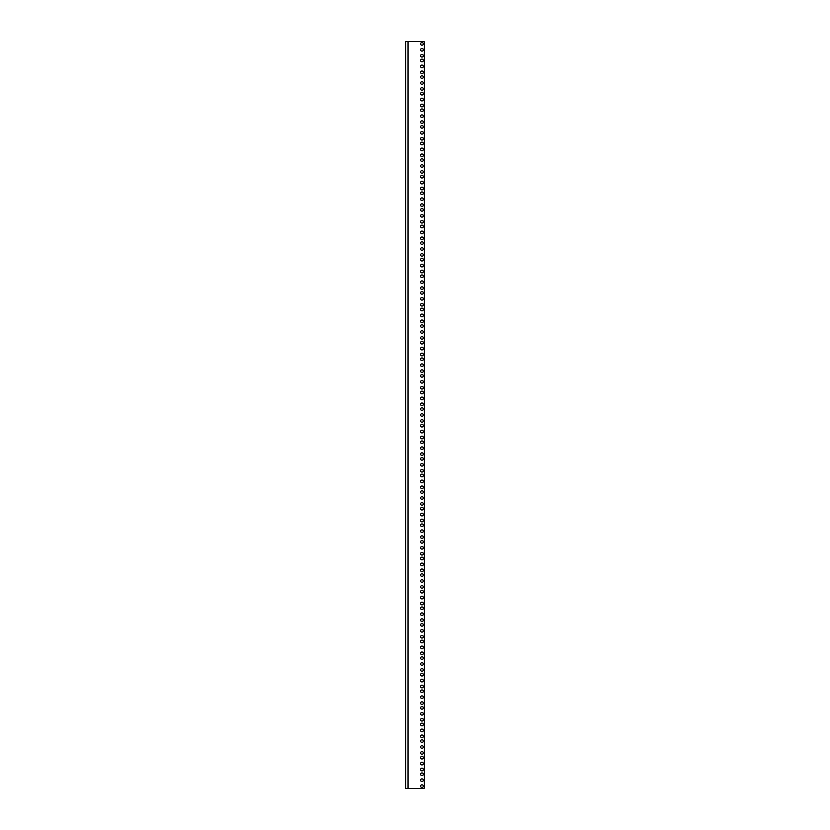 <?xml version="1.0" encoding="UTF-8"?>
<svg xmlns="http://www.w3.org/2000/svg" width="830" height="830" viewBox="0 0 830 830"><rect width="100%" height="100%" fill="white"/><g stroke="black" fill="none" stroke-linecap="round" stroke-linejoin="round"><path stroke-width="1.25" d="M423.3 43.876A1.328 1.328 0 0 1 421.962 45.204A1.328 1.328 0 0 1 420.634 43.876A1.328 1.328 0 0 1 421.962 42.538A1.328 1.328 0 0 1 423.3 43.876M423.3 49.8A1.328 1.328 0 0 1 421.962 51.128A1.328 1.328 0 0 1 420.634 49.8A1.328 1.328 0 0 1 421.962 48.472A1.328 1.328 0 0 1 423.3 49.8M423.3 55.724A1.328 1.328 0 0 1 421.962 57.063A1.328 1.328 0 0 1 420.634 55.724A1.328 1.328 0 0 1 421.962 54.396A1.328 1.328 0 0 1 423.3 55.724M423.3 60.476A1.328 1.328 0 0 1 421.962 61.804A1.328 1.328 0 0 1 420.634 60.476A1.328 1.328 0 0 1 421.962 59.138A1.328 1.328 0 0 1 423.3 60.476M423.3 66.4A1.328 1.328 0 0 1 421.962 67.728A1.328 1.328 0 0 1 420.634 66.4A1.328 1.328 0 0 1 421.962 65.072A1.328 1.328 0 0 1 423.3 66.4M423.3 72.324A1.328 1.328 0 0 1 421.962 73.663A1.328 1.328 0 0 1 420.634 72.324A1.328 1.328 0 0 1 421.962 70.996A1.328 1.328 0 0 1 423.3 72.324M423.3 77.076A1.328 1.328 0 0 1 421.962 78.404A1.328 1.328 0 0 1 420.634 77.076A1.328 1.328 0 0 1 421.962 75.738A1.328 1.328 0 0 1 423.3 77.076M423.3 83A1.328 1.328 0 0 1 421.962 84.328A1.328 1.328 0 0 1 420.634 83A1.328 1.328 0 0 1 421.962 81.672A1.328 1.328 0 0 1 423.3 83M423.3 88.924A1.328 1.328 0 0 1 421.962 90.263A1.328 1.328 0 0 1 420.634 88.924A1.328 1.328 0 0 1 421.962 87.596A1.328 1.328 0 0 1 423.3 88.924M423.3 93.676A1.328 1.328 0 0 1 421.962 95.004A1.328 1.328 0 0 1 420.634 93.676A1.328 1.328 0 0 1 421.962 92.338A1.328 1.328 0 0 1 423.3 93.676M423.3 99.6A1.328 1.328 0 0 1 421.962 100.928A1.328 1.328 0 0 1 420.634 99.6A1.328 1.328 0 0 1 421.962 98.272A1.328 1.328 0 0 1 423.3 99.6M423.3 105.524A1.328 1.328 0 0 1 421.962 106.863A1.328 1.328 0 0 1 420.634 105.524A1.328 1.328 0 0 1 421.962 104.196A1.328 1.328 0 0 1 423.3 105.524M423.3 110.276A1.328 1.328 0 0 1 421.962 111.604A1.328 1.328 0 0 1 420.634 110.276A1.328 1.328 0 0 1 421.962 108.938A1.328 1.328 0 0 1 423.3 110.276M423.3 116.2A1.328 1.328 0 0 1 421.962 117.528A1.328 1.328 0 0 1 420.634 116.2A1.328 1.328 0 0 1 421.962 114.872A1.328 1.328 0 0 1 423.3 116.2M423.3 122.124A1.328 1.328 0 0 1 421.962 123.463A1.328 1.328 0 0 1 420.634 122.124A1.328 1.328 0 0 1 421.962 120.796A1.328 1.328 0 0 1 423.3 122.124M423.3 126.876A1.328 1.328 0 0 1 421.962 128.204A1.328 1.328 0 0 1 420.634 126.876A1.328 1.328 0 0 1 421.962 125.538A1.328 1.328 0 0 1 423.3 126.876M423.3 132.8A1.328 1.328 0 0 1 421.962 134.128A1.328 1.328 0 0 1 420.634 132.8A1.328 1.328 0 0 1 421.962 131.472A1.328 1.328 0 0 1 423.3 132.8M423.3 138.724A1.328 1.328 0 0 1 421.962 140.062A1.328 1.328 0 0 1 420.634 138.724A1.328 1.328 0 0 1 421.962 137.396A1.328 1.328 0 0 1 423.3 138.724M423.3 143.476A1.328 1.328 0 0 1 421.962 144.804A1.328 1.328 0 0 1 420.634 143.476A1.328 1.328 0 0 1 421.962 142.138A1.328 1.328 0 0 1 423.3 143.476M423.3 149.4A1.328 1.328 0 0 1 421.962 150.728A1.328 1.328 0 0 1 420.634 149.4A1.328 1.328 0 0 1 421.962 148.072A1.328 1.328 0 0 1 423.3 149.4M423.3 155.324A1.328 1.328 0 0 1 421.962 156.663A1.328 1.328 0 0 1 420.634 155.324A1.328 1.328 0 0 1 421.962 153.996A1.328 1.328 0 0 1 423.3 155.324M423.3 160.076A1.328 1.328 0 0 1 421.962 161.404A1.328 1.328 0 0 1 420.634 160.076A1.328 1.328 0 0 1 421.962 158.738A1.328 1.328 0 0 1 423.3 160.076M423.3 166A1.328 1.328 0 0 1 421.962 167.328A1.328 1.328 0 0 1 420.634 166A1.328 1.328 0 0 1 421.962 164.672A1.328 1.328 0 0 1 423.3 166M423.3 171.924A1.328 1.328 0 0 1 421.962 173.263A1.328 1.328 0 0 1 420.634 171.924A1.328 1.328 0 0 1 421.962 170.596A1.328 1.328 0 0 1 423.3 171.924M423.3 176.676A1.328 1.328 0 0 1 421.962 178.004A1.328 1.328 0 0 1 420.634 176.676A1.328 1.328 0 0 1 421.962 175.338A1.328 1.328 0 0 1 423.3 176.676M423.3 182.6A1.328 1.328 0 0 1 421.962 183.928A1.328 1.328 0 0 1 420.634 182.6A1.328 1.328 0 0 1 421.962 181.272A1.328 1.328 0 0 1 423.3 182.6M423.3 188.524A1.328 1.328 0 0 1 421.962 189.863A1.328 1.328 0 0 1 420.634 188.524A1.328 1.328 0 0 1 421.962 187.196A1.328 1.328 0 0 1 423.3 188.524M423.3 193.276A1.328 1.328 0 0 1 421.962 194.604A1.328 1.328 0 0 1 420.634 193.276A1.328 1.328 0 0 1 421.962 191.938A1.328 1.328 0 0 1 423.3 193.276M423.3 199.2A1.328 1.328 0 0 1 421.962 200.528A1.328 1.328 0 0 1 420.634 199.2A1.328 1.328 0 0 1 421.962 197.872A1.328 1.328 0 0 1 423.3 199.2M423.3 205.124A1.328 1.328 0 0 1 421.962 206.463A1.328 1.328 0 0 1 420.634 205.124A1.328 1.328 0 0 1 421.962 203.796A1.328 1.328 0 0 1 423.3 205.124M423.3 209.876A1.328 1.328 0 0 1 421.962 211.204A1.328 1.328 0 0 1 420.634 209.876A1.328 1.328 0 0 1 421.962 208.538A1.328 1.328 0 0 1 423.3 209.876M423.3 215.8A1.328 1.328 0 0 1 421.962 217.128A1.328 1.328 0 0 1 420.634 215.8A1.328 1.328 0 0 1 421.962 214.472A1.328 1.328 0 0 1 423.3 215.8M423.3 221.724A1.328 1.328 0 0 1 421.962 223.063A1.328 1.328 0 0 1 420.634 221.724A1.328 1.328 0 0 1 421.962 220.396A1.328 1.328 0 0 1 423.3 221.724M423.3 226.476A1.328 1.328 0 0 1 421.962 227.804A1.328 1.328 0 0 1 420.634 226.476A1.328 1.328 0 0 1 421.962 225.138A1.328 1.328 0 0 1 423.3 226.476M423.3 232.4A1.328 1.328 0 0 1 421.962 233.728A1.328 1.328 0 0 1 420.634 232.4A1.328 1.328 0 0 1 421.962 231.072A1.328 1.328 0 0 1 423.3 232.4M423.3 238.324A1.328 1.328 0 0 1 421.962 239.663A1.328 1.328 0 0 1 420.634 238.324A1.328 1.328 0 0 1 421.962 236.996A1.328 1.328 0 0 1 423.3 238.324M423.3 243.076A1.328 1.328 0 0 1 421.962 244.404A1.328 1.328 0 0 1 420.634 243.076A1.328 1.328 0 0 1 421.962 241.738A1.328 1.328 0 0 1 423.3 243.076M423.3 249A1.328 1.328 0 0 1 421.962 250.328A1.328 1.328 0 0 1 420.634 249A1.328 1.328 0 0 1 421.962 247.672A1.328 1.328 0 0 1 423.3 249M423.3 254.924A1.328 1.328 0 0 1 421.962 256.263A1.328 1.328 0 0 1 420.634 254.924A1.328 1.328 0 0 1 421.962 253.596A1.328 1.328 0 0 1 423.3 254.924M423.3 259.676A1.328 1.328 0 0 1 421.962 261.004A1.328 1.328 0 0 1 420.634 259.676A1.328 1.328 0 0 1 421.962 258.338A1.328 1.328 0 0 1 423.3 259.676M423.3 265.6A1.328 1.328 0 0 1 421.962 266.928A1.328 1.328 0 0 1 420.634 265.6A1.328 1.328 0 0 1 421.962 264.272A1.328 1.328 0 0 1 423.3 265.6M423.3 271.524A1.328 1.328 0 0 1 421.962 272.863A1.328 1.328 0 0 1 420.634 271.524A1.328 1.328 0 0 1 421.962 270.196A1.328 1.328 0 0 1 423.3 271.524M423.3 276.276A1.328 1.328 0 0 1 421.962 277.604A1.328 1.328 0 0 1 420.634 276.276A1.328 1.328 0 0 1 421.962 274.938A1.328 1.328 0 0 1 423.3 276.276M423.3 282.2A1.328 1.328 0 0 1 421.962 283.528A1.328 1.328 0 0 1 420.634 282.2A1.328 1.328 0 0 1 421.962 280.872A1.328 1.328 0 0 1 423.3 282.2M423.3 288.124A1.328 1.328 0 0 1 421.962 289.463A1.328 1.328 0 0 1 420.634 288.124A1.328 1.328 0 0 1 421.962 286.796A1.328 1.328 0 0 1 423.3 288.124M423.3 292.876A1.328 1.328 0 0 1 421.962 294.204A1.328 1.328 0 0 1 420.634 292.876A1.328 1.328 0 0 1 421.962 291.538A1.328 1.328 0 0 1 423.3 292.876M423.3 298.8A1.328 1.328 0 0 1 421.962 300.128A1.328 1.328 0 0 1 420.634 298.8A1.328 1.328 0 0 1 421.962 297.472A1.328 1.328 0 0 1 423.3 298.8M423.3 304.724A1.328 1.328 0 0 1 421.962 306.062A1.328 1.328 0 0 1 420.634 304.724A1.328 1.328 0 0 1 421.962 303.396A1.328 1.328 0 0 1 423.3 304.724M423.3 309.476A1.328 1.328 0 0 1 421.962 310.804A1.328 1.328 0 0 1 420.634 309.476A1.328 1.328 0 0 1 421.962 308.138A1.328 1.328 0 0 1 423.3 309.476M423.3 315.4A1.328 1.328 0 0 1 421.962 316.728A1.328 1.328 0 0 1 420.634 315.4A1.328 1.328 0 0 1 421.962 314.072A1.328 1.328 0 0 1 423.3 315.4M423.3 321.324A1.328 1.328 0 0 1 421.962 322.663A1.328 1.328 0 0 1 420.634 321.324A1.328 1.328 0 0 1 421.962 319.996A1.328 1.328 0 0 1 423.3 321.324M423.3 326.076A1.328 1.328 0 0 1 421.962 327.404A1.328 1.328 0 0 1 420.634 326.076A1.328 1.328 0 0 1 421.962 324.738A1.328 1.328 0 0 1 423.3 326.076M423.3 332A1.328 1.328 0 0 1 421.962 333.328A1.328 1.328 0 0 1 420.634 332A1.328 1.328 0 0 1 421.962 330.672A1.328 1.328 0 0 1 423.3 332M423.3 337.924A1.328 1.328 0 0 1 421.962 339.263A1.328 1.328 0 0 1 420.634 337.924A1.328 1.328 0 0 1 421.962 336.596A1.328 1.328 0 0 1 423.3 337.924M423.3 342.676A1.328 1.328 0 0 1 421.962 344.004A1.328 1.328 0 0 1 420.634 342.676A1.328 1.328 0 0 1 421.962 341.338A1.328 1.328 0 0 1 423.3 342.676M423.3 348.6A1.328 1.328 0 0 1 421.962 349.928A1.328 1.328 0 0 1 420.634 348.6A1.328 1.328 0 0 1 421.962 347.272A1.328 1.328 0 0 1 423.3 348.6M423.3 354.524A1.328 1.328 0 0 1 421.962 355.863A1.328 1.328 0 0 1 420.634 354.524A1.328 1.328 0 0 1 421.962 353.196A1.328 1.328 0 0 1 423.3 354.524M423.3 359.276A1.328 1.328 0 0 1 421.962 360.604A1.328 1.328 0 0 1 420.634 359.276A1.328 1.328 0 0 1 421.962 357.938A1.328 1.328 0 0 1 423.3 359.276M423.3 365.2A1.328 1.328 0 0 1 421.962 366.528A1.328 1.328 0 0 1 420.634 365.2A1.328 1.328 0 0 1 421.962 363.872A1.328 1.328 0 0 1 423.3 365.2M423.3 371.124A1.328 1.328 0 0 1 421.962 372.463A1.328 1.328 0 0 1 420.634 371.124A1.328 1.328 0 0 1 421.962 369.796A1.328 1.328 0 0 1 423.3 371.124M423.3 375.876A1.328 1.328 0 0 1 421.962 377.204A1.328 1.328 0 0 1 420.634 375.876A1.328 1.328 0 0 1 421.962 374.538A1.328 1.328 0 0 1 423.3 375.876M423.3 381.8A1.328 1.328 0 0 1 421.962 383.128A1.328 1.328 0 0 1 420.634 381.8A1.328 1.328 0 0 1 421.962 380.472A1.328 1.328 0 0 1 423.3 381.8M423.3 387.724A1.328 1.328 0 0 1 421.962 389.063A1.328 1.328 0 0 1 420.634 387.724A1.328 1.328 0 0 1 421.962 386.396A1.328 1.328 0 0 1 423.3 387.724M423.3 392.476A1.328 1.328 0 0 1 421.962 393.804A1.328 1.328 0 0 1 420.634 392.476A1.328 1.328 0 0 1 421.962 391.138A1.328 1.328 0 0 1 423.3 392.476M423.3 398.4A1.328 1.328 0 0 1 421.962 399.728A1.328 1.328 0 0 1 420.634 398.4A1.328 1.328 0 0 1 421.962 397.072A1.328 1.328 0 0 1 423.3 398.4M423.3 404.324A1.328 1.328 0 0 1 421.962 405.663A1.328 1.328 0 0 1 420.634 404.324A1.328 1.328 0 0 1 421.962 402.996A1.328 1.328 0 0 1 423.3 404.324M423.3 409.076A1.328 1.328 0 0 1 421.962 410.404A1.328 1.328 0 0 1 420.634 409.076A1.328 1.328 0 0 1 421.962 407.738A1.328 1.328 0 0 1 423.3 409.076M423.3 415A1.328 1.328 0 0 1 421.962 416.328A1.328 1.328 0 0 1 420.634 415A1.328 1.328 0 0 1 421.962 413.672A1.328 1.328 0 0 1 423.3 415M423.3 420.924A1.328 1.328 0 0 1 421.962 422.263A1.328 1.328 0 0 1 420.634 420.924A1.328 1.328 0 0 1 421.962 419.596A1.328 1.328 0 0 1 423.3 420.924M423.3 425.676A1.328 1.328 0 0 1 421.962 427.004A1.328 1.328 0 0 1 420.634 425.676A1.328 1.328 0 0 1 421.962 424.338A1.328 1.328 0 0 1 423.3 425.676M423.3 431.6A1.328 1.328 0 0 1 421.962 432.928A1.328 1.328 0 0 1 420.634 431.6A1.328 1.328 0 0 1 421.962 430.272A1.328 1.328 0 0 1 423.3 431.6M423.3 437.524A1.328 1.328 0 0 1 421.962 438.863A1.328 1.328 0 0 1 420.634 437.524A1.328 1.328 0 0 1 421.962 436.196A1.328 1.328 0 0 1 423.3 437.524M423.3 442.276A1.328 1.328 0 0 1 421.962 443.604A1.328 1.328 0 0 1 420.634 442.276A1.328 1.328 0 0 1 421.962 440.938A1.328 1.328 0 0 1 423.3 442.276M423.3 448.2A1.328 1.328 0 0 1 421.962 449.528A1.328 1.328 0 0 1 420.634 448.2A1.328 1.328 0 0 1 421.962 446.872A1.328 1.328 0 0 1 423.3 448.2M423.3 454.124A1.328 1.328 0 0 1 421.962 455.463A1.328 1.328 0 0 1 420.634 454.124A1.328 1.328 0 0 1 421.962 452.796A1.328 1.328 0 0 1 423.3 454.124M423.3 458.876A1.328 1.328 0 0 1 421.962 460.204A1.328 1.328 0 0 1 420.634 458.876A1.328 1.328 0 0 1 421.962 457.538A1.328 1.328 0 0 1 423.3 458.876M423.3 464.8A1.328 1.328 0 0 1 421.962 466.128A1.328 1.328 0 0 1 420.634 464.8A1.328 1.328 0 0 1 421.962 463.472A1.328 1.328 0 0 1 423.3 464.8M423.3 470.724A1.328 1.328 0 0 1 421.962 472.063A1.328 1.328 0 0 1 420.634 470.724A1.328 1.328 0 0 1 421.962 469.396A1.328 1.328 0 0 1 423.3 470.724M423.3 475.476A1.328 1.328 0 0 1 421.962 476.804A1.328 1.328 0 0 1 420.634 475.476A1.328 1.328 0 0 1 421.962 474.138A1.328 1.328 0 0 1 423.3 475.476M423.3 481.4A1.328 1.328 0 0 1 421.962 482.728A1.328 1.328 0 0 1 420.634 481.4A1.328 1.328 0 0 1 421.962 480.072A1.328 1.328 0 0 1 423.3 481.4M423.3 487.324A1.328 1.328 0 0 1 421.962 488.663A1.328 1.328 0 0 1 420.634 487.324A1.328 1.328 0 0 1 421.962 485.996A1.328 1.328 0 0 1 423.3 487.324M423.3 492.076A1.328 1.328 0 0 1 421.962 493.404A1.328 1.328 0 0 1 420.634 492.076A1.328 1.328 0 0 1 421.962 490.738A1.328 1.328 0 0 1 423.3 492.076M423.3 498A1.328 1.328 0 0 1 421.962 499.328A1.328 1.328 0 0 1 420.634 498A1.328 1.328 0 0 1 421.962 496.672A1.328 1.328 0 0 1 423.3 498M423.3 503.924A1.328 1.328 0 0 1 421.962 505.263A1.328 1.328 0 0 1 420.634 503.924A1.328 1.328 0 0 1 421.962 502.596A1.328 1.328 0 0 1 423.3 503.924M423.3 508.676A1.328 1.328 0 0 1 421.962 510.004A1.328 1.328 0 0 1 420.634 508.676A1.328 1.328 0 0 1 421.962 507.338A1.328 1.328 0 0 1 423.3 508.676M423.3 514.6A1.328 1.328 0 0 1 421.962 515.928A1.328 1.328 0 0 1 420.634 514.6A1.328 1.328 0 0 1 421.962 513.272A1.328 1.328 0 0 1 423.3 514.6M423.3 520.524A1.328 1.328 0 0 1 421.962 521.863A1.328 1.328 0 0 1 420.634 520.524A1.328 1.328 0 0 1 421.962 519.196A1.328 1.328 0 0 1 423.3 520.524M423.3 525.276A1.328 1.328 0 0 1 421.962 526.604A1.328 1.328 0 0 1 420.634 525.276A1.328 1.328 0 0 1 421.962 523.938A1.328 1.328 0 0 1 423.3 525.276M423.3 531.2A1.328 1.328 0 0 1 421.962 532.528A1.328 1.328 0 0 1 420.634 531.2A1.328 1.328 0 0 1 421.962 529.872A1.328 1.328 0 0 1 423.3 531.2M423.3 537.124A1.328 1.328 0 0 1 421.962 538.463A1.328 1.328 0 0 1 420.634 537.124A1.328 1.328 0 0 1 421.962 535.796A1.328 1.328 0 0 1 423.3 537.124M423.3 541.876A1.328 1.328 0 0 1 421.962 543.204A1.328 1.328 0 0 1 420.634 541.876A1.328 1.328 0 0 1 421.962 540.538A1.328 1.328 0 0 1 423.3 541.876M423.3 547.8A1.328 1.328 0 0 1 421.962 549.128A1.328 1.328 0 0 1 420.634 547.8A1.328 1.328 0 0 1 421.962 546.472A1.328 1.328 0 0 1 423.3 547.8M423.3 553.724A1.328 1.328 0 0 1 421.962 555.062A1.328 1.328 0 0 1 420.634 553.724A1.328 1.328 0 0 1 421.962 552.396A1.328 1.328 0 0 1 423.3 553.724M423.3 558.476A1.328 1.328 0 0 1 421.962 559.804A1.328 1.328 0 0 1 420.634 558.476A1.328 1.328 0 0 1 421.962 557.138A1.328 1.328 0 0 1 423.3 558.476M423.3 564.4A1.328 1.328 0 0 1 421.962 565.728A1.328 1.328 0 0 1 420.634 564.4A1.328 1.328 0 0 1 421.962 563.072A1.328 1.328 0 0 1 423.3 564.4M423.3 570.324A1.328 1.328 0 0 1 421.962 571.663A1.328 1.328 0 0 1 420.634 570.324A1.328 1.328 0 0 1 421.962 568.996A1.328 1.328 0 0 1 423.3 570.324M423.3 575.076A1.328 1.328 0 0 1 421.962 576.404A1.328 1.328 0 0 1 420.634 575.076A1.328 1.328 0 0 1 421.962 573.738A1.328 1.328 0 0 1 423.3 575.076M423.3 581A1.328 1.328 0 0 1 421.962 582.328A1.328 1.328 0 0 1 420.634 581A1.328 1.328 0 0 1 421.962 579.672A1.328 1.328 0 0 1 423.3 581M423.3 586.924A1.328 1.328 0 0 1 421.962 588.263A1.328 1.328 0 0 1 420.634 586.924A1.328 1.328 0 0 1 421.962 585.596A1.328 1.328 0 0 1 423.3 586.924M423.3 591.676A1.328 1.328 0 0 1 421.962 593.004A1.328 1.328 0 0 1 420.634 591.676A1.328 1.328 0 0 1 421.962 590.338A1.328 1.328 0 0 1 423.3 591.676M423.3 597.6A1.328 1.328 0 0 1 421.962 598.928A1.328 1.328 0 0 1 420.634 597.6A1.328 1.328 0 0 1 421.962 596.272A1.328 1.328 0 0 1 423.3 597.6M423.3 603.524A1.328 1.328 0 0 1 421.962 604.863A1.328 1.328 0 0 1 420.634 603.524A1.328 1.328 0 0 1 421.962 602.196A1.328 1.328 0 0 1 423.3 603.524M423.3 608.276A1.328 1.328 0 0 1 421.962 609.604A1.328 1.328 0 0 1 420.634 608.276A1.328 1.328 0 0 1 421.962 606.938A1.328 1.328 0 0 1 423.3 608.276M423.3 614.2A1.328 1.328 0 0 1 421.962 615.528A1.328 1.328 0 0 1 420.634 614.2A1.328 1.328 0 0 1 421.962 612.872A1.328 1.328 0 0 1 423.3 614.2M423.3 620.124A1.328 1.328 0 0 1 421.962 621.463A1.328 1.328 0 0 1 420.634 620.124A1.328 1.328 0 0 1 421.962 618.796A1.328 1.328 0 0 1 423.3 620.124M423.3 624.876A1.328 1.328 0 0 1 421.962 626.204A1.328 1.328 0 0 1 420.634 624.876A1.328 1.328 0 0 1 421.962 623.538A1.328 1.328 0 0 1 423.3 624.876M423.3 630.8A1.328 1.328 0 0 1 421.962 632.128A1.328 1.328 0 0 1 420.634 630.8A1.328 1.328 0 0 1 421.962 629.472A1.328 1.328 0 0 1 423.3 630.8M423.3 636.724A1.328 1.328 0 0 1 421.962 638.062A1.328 1.328 0 0 1 420.634 636.724A1.328 1.328 0 0 1 421.962 635.396A1.328 1.328 0 0 1 423.3 636.724M423.3 641.476A1.328 1.328 0 0 1 421.962 642.804A1.328 1.328 0 0 1 420.634 641.476A1.328 1.328 0 0 1 421.962 640.138A1.328 1.328 0 0 1 423.3 641.476M423.3 647.4A1.328 1.328 0 0 1 421.962 648.728A1.328 1.328 0 0 1 420.634 647.4A1.328 1.328 0 0 1 421.962 646.072A1.328 1.328 0 0 1 423.3 647.4M423.3 653.324A1.328 1.328 0 0 1 421.962 654.663A1.328 1.328 0 0 1 420.634 653.324A1.328 1.328 0 0 1 421.962 651.996A1.328 1.328 0 0 1 423.3 653.324M423.3 658.076A1.328 1.328 0 0 1 421.962 659.404A1.328 1.328 0 0 1 420.634 658.076A1.328 1.328 0 0 1 421.962 656.738A1.328 1.328 0 0 1 423.3 658.076M423.3 664A1.328 1.328 0 0 1 421.962 665.328A1.328 1.328 0 0 1 420.634 664A1.328 1.328 0 0 1 421.962 662.672A1.328 1.328 0 0 1 423.3 664M423.3 669.924A1.328 1.328 0 0 1 421.962 671.263A1.328 1.328 0 0 1 420.634 669.924A1.328 1.328 0 0 1 421.962 668.596A1.328 1.328 0 0 1 423.3 669.924M423.3 674.676A1.328 1.328 0 0 1 421.962 676.004A1.328 1.328 0 0 1 420.634 674.676A1.328 1.328 0 0 1 421.962 673.338A1.328 1.328 0 0 1 423.3 674.676M423.3 680.6A1.328 1.328 0 0 1 421.962 681.928A1.328 1.328 0 0 1 420.634 680.6A1.328 1.328 0 0 1 421.962 679.272A1.328 1.328 0 0 1 423.3 680.6M423.3 686.524A1.328 1.328 0 0 1 421.962 687.863A1.328 1.328 0 0 1 420.634 686.524A1.328 1.328 0 0 1 421.962 685.196A1.328 1.328 0 0 1 423.3 686.524M423.3 691.276A1.328 1.328 0 0 1 421.962 692.604A1.328 1.328 0 0 1 420.634 691.276A1.328 1.328 0 0 1 421.962 689.938A1.328 1.328 0 0 1 423.3 691.276M423.3 697.2A1.328 1.328 0 0 1 421.962 698.528A1.328 1.328 0 0 1 420.634 697.2A1.328 1.328 0 0 1 421.962 695.872A1.328 1.328 0 0 1 423.3 697.2M423.3 703.124A1.328 1.328 0 0 1 421.962 704.463A1.328 1.328 0 0 1 420.634 703.124A1.328 1.328 0 0 1 421.962 701.796A1.328 1.328 0 0 1 423.3 703.124M423.3 707.876A1.328 1.328 0 0 1 421.962 709.204A1.328 1.328 0 0 1 420.634 707.876A1.328 1.328 0 0 1 421.962 706.538A1.328 1.328 0 0 1 423.3 707.876M423.3 713.8A1.328 1.328 0 0 1 421.962 715.128A1.328 1.328 0 0 1 420.634 713.8A1.328 1.328 0 0 1 421.962 712.472A1.328 1.328 0 0 1 423.3 713.8M423.3 719.724A1.328 1.328 0 0 1 421.962 721.063A1.328 1.328 0 0 1 420.634 719.724A1.328 1.328 0 0 1 421.962 718.396A1.328 1.328 0 0 1 423.3 719.724M423.3 724.476A1.328 1.328 0 0 1 421.962 725.804A1.328 1.328 0 0 1 420.634 724.476A1.328 1.328 0 0 1 421.962 723.138A1.328 1.328 0 0 1 423.3 724.476M423.3 730.4A1.328 1.328 0 0 1 421.962 731.728A1.328 1.328 0 0 1 420.634 730.4A1.328 1.328 0 0 1 421.962 729.072A1.328 1.328 0 0 1 423.3 730.4M423.3 736.324A1.328 1.328 0 0 1 421.962 737.663A1.328 1.328 0 0 1 420.634 736.324A1.328 1.328 0 0 1 421.962 734.996A1.328 1.328 0 0 1 423.3 736.324M423.3 741.076A1.328 1.328 0 0 1 421.962 742.404A1.328 1.328 0 0 1 420.634 741.076A1.328 1.328 0 0 1 421.962 739.738A1.328 1.328 0 0 1 423.3 741.076M423.3 747A1.328 1.328 0 0 1 421.962 748.328A1.328 1.328 0 0 1 420.634 747A1.328 1.328 0 0 1 421.962 745.672A1.328 1.328 0 0 1 423.3 747M423.3 752.924A1.328 1.328 0 0 1 421.962 754.263A1.328 1.328 0 0 1 420.634 752.924A1.328 1.328 0 0 1 421.962 751.596A1.328 1.328 0 0 1 423.3 752.924M423.3 757.676A1.328 1.328 0 0 1 421.962 759.004A1.328 1.328 0 0 1 420.634 757.676A1.328 1.328 0 0 1 421.962 756.338A1.328 1.328 0 0 1 423.3 757.676M423.3 763.6A1.328 1.328 0 0 1 421.962 764.928A1.328 1.328 0 0 1 420.634 763.6A1.328 1.328 0 0 1 421.962 762.272A1.328 1.328 0 0 1 423.3 763.6M423.3 769.524A1.328 1.328 0 0 1 421.962 770.863A1.328 1.328 0 0 1 420.634 769.524A1.328 1.328 0 0 1 421.962 768.196A1.328 1.328 0 0 1 423.3 769.524M423.3 774.276A1.328 1.328 0 0 1 421.962 775.604A1.328 1.328 0 0 1 420.634 774.276A1.328 1.328 0 0 1 421.962 772.938A1.328 1.328 0 0 1 423.3 774.276M423.3 780.2A1.328 1.328 0 0 1 421.962 781.528A1.328 1.328 0 0 1 420.634 780.2A1.328 1.328 0 0 1 421.962 778.872A1.328 1.328 0 0 1 423.3 780.2M423.3 786.124A1.328 1.328 0 0 1 421.962 787.463A1.328 1.328 0 0 1 420.634 786.124A1.328 1.328 0 0 1 421.962 784.796A1.328 1.328 0 0 1 423.3 786.124M408.038 788.5L423.767 788.5A0.571 0.571 0 0 0 424.338 787.929L424.338 42.071A0.571 0.571 0 0 0 423.767 41.5L405.663 41.5L405.663 788.5L408.038 788.5L408.038 41.5"/></g></svg>
